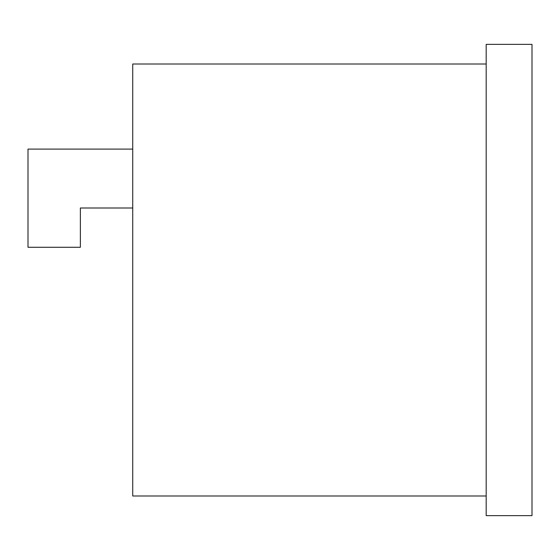 <?xml version="1.0" encoding="UTF-8"?>
<svg xmlns="http://www.w3.org/2000/svg" width="560" height="560" viewBox="0 0 560 560"><rect width="100%" height="100%" fill="white"/><g stroke="black" fill="none" stroke-linecap="round" stroke-linejoin="round"><path stroke-width="0.84" d="M532 44.366L532 515.634L486.185 515.634L486.185 44.366L532 44.366M486.185 495.999L132.727 495.999L132.727 64.001L486.185 64.001M132.727 149.093L28 149.093L28 247.275L80.367 247.275L80.367 207.998L132.727 207.998"/></g></svg>
